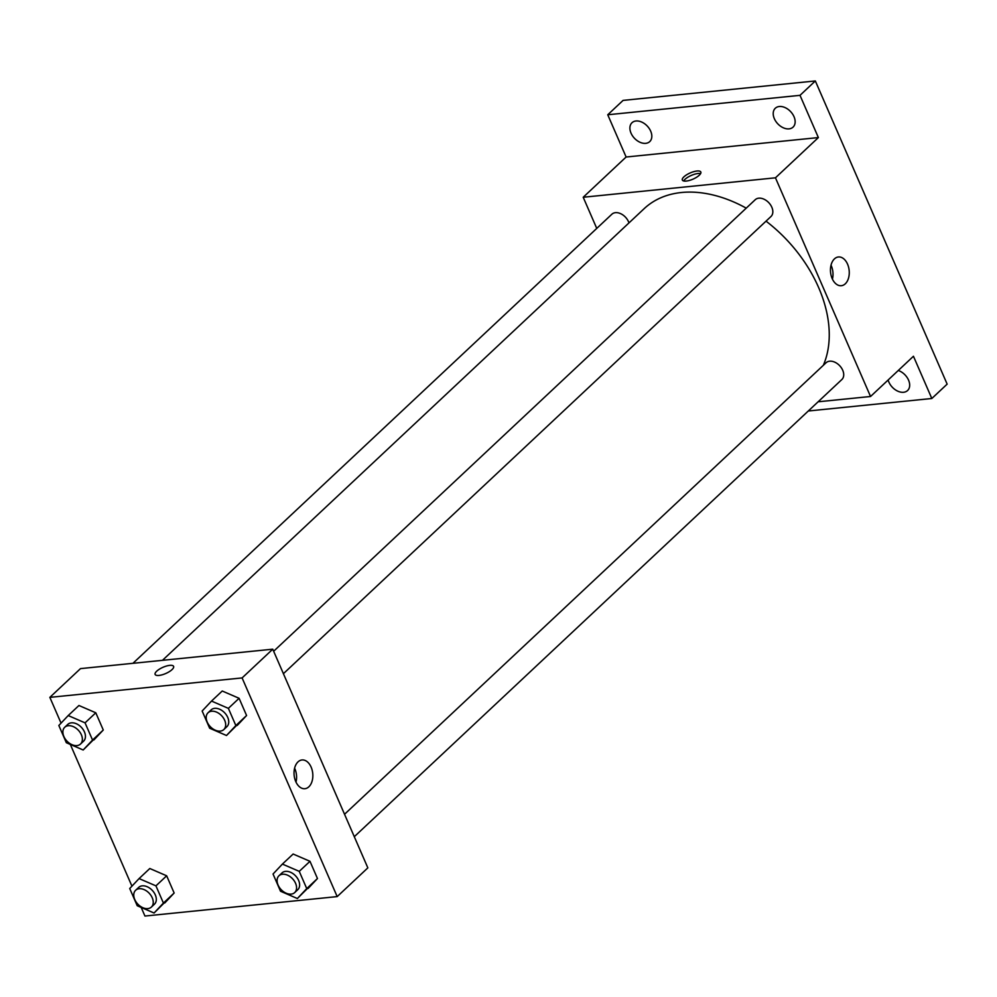 <?xml version="1.0" encoding="UTF-8"?>
<svg xmlns="http://www.w3.org/2000/svg" width="997" height="997" viewBox="0 0 997 997"><rect width="100%" height="100%" fill="white"/><g stroke="black" fill="none" stroke-linecap="round" stroke-linejoin="round"><path stroke-width="1.5" d="M596.754 228.413L583.208 197.256L626.116 157.015L607.746 114.767L623.075 100.398L815.334 80.956L947.15 384.132L931.821 398.501L808.305 410.988M631.039 133.174A12.961 8.861 46.8 0 1 631.998 122.718A12.961 8.861 46.8 0 1 650.692 131.18A12.961 8.861 46.8 0 1 649.72 141.624A12.961 8.861 46.8 0 1 631.039 133.174M774.345 118.68A12.961 8.861 46.8 0 1 775.317 108.237A12.961 8.861 46.8 0 1 794.011 116.686A12.961 8.861 46.8 0 1 793.039 127.142A12.961 8.861 46.8 0 1 774.345 118.68M626.116 157.015L818.375 137.574L800.005 95.338L815.334 80.956M607.746 114.767L800.005 95.338M583.208 197.256L775.454 177.815L818.375 137.574M775.454 177.815L870.543 396.494L913.451 356.253L931.821 398.501M834.439 258.884A14.444 9.347 -95.8 0 1 838.402 256.977A14.444 9.347 -95.8 0 1 849.157 270.411A14.444 9.347 -95.8 0 1 841.306 285.715A14.444 9.347 -95.8 0 1 831.137 275.533A14.444 9.347 -95.8 0 1 834.439 258.884M898.285 370.485A12.961 8.861 46.8 0 1 908.541 380.106A12.961 8.861 46.8 0 1 907.569 390.55A12.961 8.861 46.8 0 1 888.875 382.088A12.961 8.861 46.8 0 1 888.153 379.982M746.23 208.149A120.924 82.676 -133.2 0 0 681.487 192.508A120.924 82.676 -133.2 0 0 644.162 208.66L162.461 660.326M823.335 365.313A120.924 82.676 -133.2 0 0 766.032 221.147M870.543 396.494L818.113 401.791M354.284 836.707L841.854 379.533A11.515 7.876 -133.2 0 0 841.431 367.905A11.515 7.876 -133.2 0 0 829.654 361.201A11.515 7.876 -133.2 0 0 826.089 362.734L344.538 814.275M628.97 222.917A11.515 7.876 -133.2 0 0 615.461 212.673A11.515 7.876 -133.2 0 0 611.896 214.205L132.937 663.317M273.652 651.253L755.215 199.724A11.515 7.876 46.8 0 1 768.837 202.74A11.515 7.876 46.8 0 1 770.968 216.523L283.41 673.685M686.223 181.068A10.082 3.402 156.5 0 1 682.347 180.058A10.082 3.402 156.5 0 1 690.236 172.917A10.082 3.402 156.5 0 1 700.829 172.02A10.082 3.402 156.5 0 1 696.492 177.316A10.082 3.402 156.5 0 1 686.223 181.068M683.668 180.968A10.082 3.402 156.5 0 1 691.32 175.422A10.082 3.402 156.5 0 1 700.604 173.603M831.024 265.202A14.444 9.347 -95.8 0 1 832.433 279.135M61.054 723.137L49.85 697.364L80.508 668.613L272.754 649.184L367.843 867.864L337.185 896.602L144.939 916.044L141.2 907.457M131.94 886.159L70.326 744.435M282.4 864.087L293.13 854.03L309.98 861.308L317.47 878.531L297.368 898.521L280.518 891.243L273.041 874.02L282.4 864.087L299.25 871.366L306.74 888.589L297.368 898.521M68.207 715.559L78.937 705.502L95.787 712.78L103.277 730.003L83.175 749.993L66.325 742.715L58.835 725.492L68.207 715.559L85.057 722.85L92.547 740.061L83.175 749.993M49.85 697.364L242.097 677.923L337.185 896.602M139.082 878.581L149.812 868.512L166.661 875.802L174.151 893.013L154.061 913.015L137.212 905.725L129.722 888.514L139.082 878.581L155.943 885.859L163.421 903.07L154.061 913.015M211.514 701.078L222.244 691.008L239.093 698.299L246.583 715.51L226.493 735.499L209.644 728.221L202.154 711.011L211.514 701.078L228.375 708.356L235.853 725.567L226.493 735.499M242.097 677.923L272.754 649.184M298.016 761.87A14.444 9.347 -95.8 0 1 301.979 759.963A14.444 9.347 -95.8 0 1 312.734 773.385A14.444 9.347 -95.8 0 1 304.883 788.702A14.444 9.347 -95.8 0 1 294.713 778.507A14.444 9.347 -95.8 0 1 298.016 761.87M158.997 675.43A10.082 3.402 156.5 0 1 155.121 674.421A10.082 3.402 156.5 0 1 163.01 667.28A10.082 3.402 156.5 0 1 173.603 666.382A10.082 3.402 156.5 0 1 169.266 671.679A10.082 3.402 156.5 0 1 158.997 675.43M155.121 674.421A10.082 3.402 156.5 0 1 163.01 667.28A10.082 3.402 156.5 0 1 173.603 666.382M294.601 768.176A14.444 9.347 -95.8 0 1 296.009 782.122M223.814 729.567L226.88 726.688A11.515 7.876 -133.2 0 0 226.456 715.061A11.515 7.876 -133.2 0 0 214.679 708.344A11.515 7.876 -133.2 0 0 211.127 709.889L208.061 712.768A11.515 7.876 -133.2 0 0 210.193 726.551A11.515 7.876 -133.2 0 0 223.814 729.567A11.515 7.876 -133.2 0 0 223.39 717.94A11.515 7.876 -133.2 0 0 211.613 711.222A11.515 7.876 -133.2 0 0 208.061 712.768M222.244 691.008L239.093 698.299L246.583 715.51L237.224 725.442M228.375 708.356L239.093 698.299M235.853 725.567L246.583 715.51M294.701 892.577L297.767 889.71A11.515 7.876 -133.2 0 0 297.343 878.083A11.515 7.876 -133.2 0 0 285.566 871.366A11.515 7.876 -133.2 0 0 282.014 872.898L278.948 875.777A11.515 7.876 -133.2 0 0 281.079 889.561A11.515 7.876 -133.2 0 0 294.701 892.577A11.515 7.876 -133.2 0 0 294.277 880.949A11.515 7.876 -133.2 0 0 282.5 874.244A11.515 7.876 -133.2 0 0 278.948 875.777M293.13 854.03L309.98 861.308L317.47 878.531L308.098 888.464M299.25 871.366L309.98 861.308M306.74 888.589L317.47 878.531M80.508 744.049L83.574 741.182A11.515 7.876 -133.2 0 0 83.15 729.555A11.515 7.876 -133.2 0 0 71.373 722.837A11.515 7.876 -133.2 0 0 67.808 724.37L64.743 727.249A11.515 7.876 -133.2 0 0 66.886 741.033A11.515 7.876 -133.2 0 0 80.508 744.049A11.515 7.876 -133.2 0 0 80.084 732.421A11.515 7.876 -133.2 0 0 68.307 725.716A11.515 7.876 -133.2 0 0 64.743 727.249M78.937 705.502L95.787 712.78L103.277 730.003L93.905 739.936M85.057 722.85L95.787 712.78M92.547 740.061L103.277 730.003M151.382 907.071L154.448 904.192A11.515 7.876 -133.2 0 0 154.024 892.564A11.515 7.876 -133.2 0 0 142.247 885.847A11.515 7.876 -133.2 0 0 138.695 887.392L135.629 890.271A11.515 7.876 -133.2 0 0 137.76 904.055A11.515 7.876 -133.2 0 0 151.382 907.071A11.515 7.876 -133.2 0 0 150.958 895.443A11.515 7.876 -133.2 0 0 139.181 888.726A11.515 7.876 -133.2 0 0 135.629 890.271M149.812 868.512L166.661 875.802L174.151 893.013L164.792 902.946M155.943 885.859L166.661 875.802M163.421 903.07L174.151 893.013"/></g></svg>
